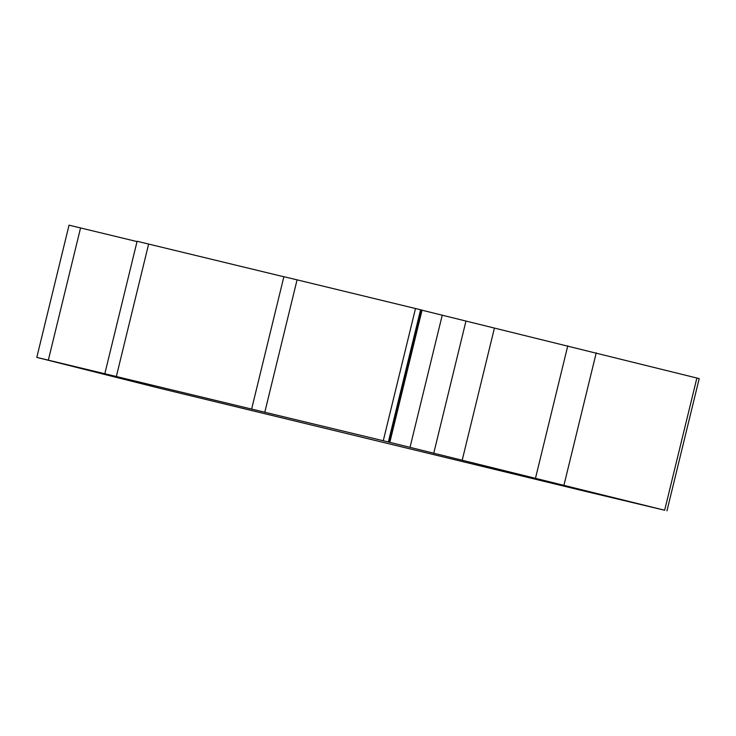 <?xml version="1.0" encoding="UTF-8"?>
<svg xmlns="http://www.w3.org/2000/svg" width="736" height="736" viewBox="0 0 736 736"><rect width="100%" height="100%" fill="white"/><g stroke="black" fill="none" stroke-linecap="round" stroke-linejoin="round"><path stroke-width="1.1" d="M583.703 490.94L158.562 387.982L36.8 357.392L383.272 440.744L664.654 510.241L583.703 490.94M36.8 357.392L69.037 225.161L137.034 241.583M104.871 373.511L137.108 241.279L283.875 276.764M251.657 408.931L283.884 276.699L297.068 279.846L422.05 310.123L389.822 442.354M422.032 310.215L699.2 378.608L666.963 510.839M80.564 227.912L48.337 360.143M148.644 244.03L116.408 376.262M297.068 279.846L264.831 412.077M415.5 308.513L383.272 440.744M420.587 309.755L388.35 441.986M421.636 310.022L389.408 442.253M442.244 315.174L410.007 447.405M465.952 321.117L433.716 453.348M494.417 328.081L462.18 460.313M567.769 345.837L535.532 478.069M596.234 352.811L563.997 485.042M696.882 378.01L664.654 510.241"/></g></svg>
